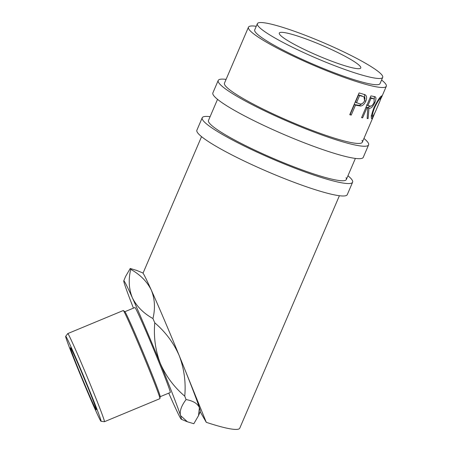 <?xml version="1.0" encoding="UTF-8"?>
<svg xmlns="http://www.w3.org/2000/svg" width="452" height="452" viewBox="0 0 452 452"><rect width="100%" height="100%" fill="white"/><g stroke="black" fill="none" stroke-linecap="round" stroke-linejoin="round"><path stroke-width="0.68" d="M226.085 79.377A81.806 10.243 23.2 0 0 218.209 80.456L212.881 92.886A81.806 10.243 23.2 0 0 213.242 94.886A81.806 10.243 23.2 0 0 290.28 137.171A81.806 10.243 23.2 0 0 363.261 157.341L368.589 144.911A81.806 10.243 23.2 0 0 368.227 142.911A81.806 10.243 23.2 0 0 363.939 138.459M218.209 80.456A81.806 10.243 23.2 0 0 218.576 82.45A81.806 10.243 23.2 0 0 295.608 124.735A81.806 10.243 23.2 0 0 368.589 144.911M256.261 26.278A74.987 9.39 23.2 0 0 248.453 27.193L224.474 83.14A74.987 9.39 23.2 0 0 224.808 84.97A74.987 9.39 23.2 0 0 295.422 123.735A74.987 9.39 23.2 0 0 362.323 142.222A74.987 9.39 23.2 0 0 361.99 140.391M210.101 116.678A81.806 10.243 23.2 0 0 202.219 117.757L196.891 130.187A81.806 10.243 23.2 0 0 197.258 132.187A81.806 10.243 23.2 0 0 274.291 174.472A81.806 10.243 23.2 0 0 347.277 194.642L352.605 182.207A81.806 10.243 23.2 0 0 352.238 180.212A81.806 10.243 23.2 0 0 347.95 175.76M202.219 117.757A81.806 10.243 23.2 0 0 202.586 119.752A81.806 10.243 23.2 0 0 279.618 162.036A81.806 10.243 23.2 0 0 352.605 182.207M217.531 99.338L208.485 120.441A74.987 9.39 23.2 0 0 208.824 122.272A74.987 9.39 23.2 0 0 279.438 161.031A74.987 9.39 23.2 0 0 346.339 179.523A74.987 9.39 23.2 0 0 346.006 177.692M130.227 268.482L136.634 270.398L142.764 272.929A74.987 2.045 67.4 0 1 143.696 274.228A74.987 2.045 67.4 0 1 151.279 290.026C154.838 298.755 155.398 308.264 152.951 318.547C143.544 313.326 136.696 306.433 132.402 297.874C128.843 289.144 128.283 279.635 130.73 269.352A85.213 2.322 -112.6 0 0 130.464 268.883A85.213 2.322 -112.6 0 0 130.227 268.482L125.543 276.534L123.78 280.816A74.987 2.045 -112.6 0 0 124.667 284.477A74.987 2.045 -112.6 0 0 133.447 308.145M130.73 269.352C140.137 274.573 146.985 281.466 151.279 290.026A74.987 2.045 67.4 0 1 179.201 355.571C184.133 368.617 185.987 382.149 184.755 396.167C174.054 387.053 165.907 376.132 160.324 363.414C155.386 350.379 153.539 336.847 154.77 322.818C165.466 331.926 173.608 342.848 179.201 355.571A74.987 2.045 67.4 0 1 183.851 367.03L206.281 422.315A74.987 9.39 23.2 0 0 239.763 428.191L339.395 195.722M100.412 420.479A46.014 1.254 -112.6 0 0 100.999 421.275A46.014 1.254 -112.6 0 0 86.468 383.002A46.014 1.254 -112.6 0 0 66.32 337.085A46.014 1.254 -112.6 0 0 65.693 336.299A46.014 1.254 -112.6 0 0 80.535 375.222A46.014 1.254 -112.6 0 0 100.412 420.479M65.693 336.299L67.766 333.593A47.72 1.299 67.4 0 1 67.783 333.582A47.72 1.299 67.4 0 1 68.416 334.407A47.72 1.299 67.4 0 1 89.168 381.68A47.72 1.299 67.4 0 1 104.401 421.716A47.72 1.299 67.4 0 1 104.378 421.722L100.999 421.275M123.345 310.552L124.905 311.75A46.014 1.254 67.4 0 1 125.441 312.524A46.014 1.254 67.4 0 1 145.041 357.108A46.014 1.254 67.4 0 1 160.177 396.641L159.923 398.591A47.72 1.299 -112.6 0 0 144.228 357.588A47.72 1.299 -112.6 0 0 123.899 311.355A47.72 1.299 -112.6 0 0 123.345 310.552A47.72 1.299 -112.6 0 0 123.272 310.53L67.783 333.582M104.401 421.716L159.884 398.664A47.72 1.299 -112.6 0 0 159.923 398.591M95.824 409.252A33.629 0.915 67.4 0 1 80.897 375.211A33.629 0.915 67.4 0 1 70.518 347.741A33.629 0.915 67.4 0 1 70.907 348.306A33.629 0.915 67.4 0 1 85.23 380.889A33.629 0.915 67.4 0 1 96.293 409.783A33.629 0.915 67.4 0 1 95.824 409.252M81.264 371.397A30.679 0.836 -112.6 0 0 87.112 385.477M324.615 58.432A44.313 5.548 -156.8 0 1 279.313 33.058A44.313 5.548 -156.8 0 1 315.473 42.601A44.313 5.548 -156.8 0 1 360.775 67.975A44.313 5.548 -156.8 0 1 324.615 58.432M160.166 396.703L170.246 392.517A46.014 1.254 -112.6 0 0 155.556 353.91A46.014 1.254 -112.6 0 0 135.543 308.326A46.014 1.254 -112.6 0 0 134.933 307.524L124.859 311.711M257.386 23.662L254.719 29.877A68.173 8.537 23.2 0 0 324.406 68.907A68.173 8.537 23.2 0 0 380.042 83.592L382.703 77.371A68.173 8.537 23.2 0 0 313.016 38.341A68.173 8.537 23.2 0 0 257.386 23.662A68.173 8.537 23.2 0 0 327.073 62.692A68.173 8.537 23.2 0 0 382.703 77.371M374.618 113.508L371.906 118.695C370.68 118.492 371.352 114.864 373.911 107.808C377.301 100.909 379.889 96.92 381.68 95.835L380.595 99.536M368.109 118.565A74.987 9.39 23.2 0 1 367.16 118.497L367.77 107.96A74.987 9.39 23.2 0 1 366.939 107.813L362.634 117.853A74.987 9.39 23.2 0 1 361.572 117.65L370.894 95.892A74.987 9.39 23.2 0 0 373.211 96.316L375.403 96.937C376.25 97.835 376.064 99.728 374.838 102.621C372.86 106.858 370.911 108.7 368.973 108.152L368.109 118.565L367.199 118.125M375.177 96.796L374.894 96.688M356.668 105.384A74.987 9.39 23.2 0 1 355.532 105.067L351.227 115.107A74.987 9.39 23.2 0 1 349.769 114.689L359.097 92.931A74.987 9.39 23.2 0 0 362.233 93.818L365.493 95.033C366.883 96.293 366.979 98.338 365.781 101.175C364.51 104.096 362.798 105.711 360.651 106.034L356.668 105.384L355.571 104.757L359.464 105.384L363.188 102.932M365.216 94.852L364.306 94.383M248.453 27.193A74.987 9.39 23.2 0 0 325.112 70.122A74.987 9.39 23.2 0 0 386.307 86.275A74.987 9.39 23.2 0 0 381.578 79.993M168.754 393.133A74.987 2.045 -112.6 0 0 172.777 402.173A74.987 2.045 -112.6 0 0 180.365 417.97A74.987 2.045 -112.6 0 0 181.297 419.27A74.987 2.045 -112.6 0 0 180.512 415.563C179.478 411.207 181.331 405.873 186.071 399.562C193.213 400.873 197.654 403.591 199.388 407.715L198.513 415.659L193.835 423.716L187.427 421.801L180.512 415.563A74.987 2.045 -112.6 0 0 160.324 363.414A74.987 2.045 -112.6 0 0 132.402 297.874A74.987 2.045 -112.6 0 0 123.78 280.816M154.77 322.818A85.213 2.322 -112.6 0 0 152.951 318.547M186.071 399.562A85.213 2.322 -112.6 0 0 184.755 396.167M206.281 422.315L200.151 411.693M183.851 367.03A74.987 2.045 67.4 0 1 199.388 407.715A74.987 2.045 67.4 0 1 200.281 411.382L198.513 415.659M371.657 116.045L371.391 116.582M374.024 107.548L374.533 107.785C372.437 113.469 371.872 116.362 372.849 116.469L375.273 112.011L380.002 100.982L380.737 98.056C379.347 98.909 377.279 102.152 374.533 107.785M371.109 115.797L372.849 116.469M379.855 97.66L380.737 98.056M374.222 96.508L374.335 99.095M374.838 102.621L374.177 102.299M371.002 105.971L367.6 107.463L367.578 107.864M368.973 108.152L367.6 107.463M367.77 107.96L366.419 107.277A73.286 9.181 23.2 0 1 366.047 107.209M366.939 107.813L365.996 107.327M362.634 117.853L361.69 117.373M370.109 97.722A73.286 9.181 23.2 0 0 371.702 97.982L374.12 98.96L371.702 97.982M370.058 97.841L371.007 98.327L367.9 105.582L369.911 105.949C371.228 106.548 372.612 105.418 374.07 102.559L374.12 98.96M367.9 105.582L366.566 104.898M371.007 98.327A74.987 9.39 23.2 0 0 373.081 98.677M364.465 94.513L364.996 99.276M365.781 101.175L364.532 100.508M360.651 106.034L359.464 105.384M355.532 105.067L354.458 104.446A73.286 9.181 23.2 0 0 355.571 104.757M354.458 104.446L350.159 114.486L351.227 115.107M358.526 94.96L355.419 102.214L359.199 103.632C361.193 104.576 362.979 103.661 364.561 100.898L364.041 96.954L361.312 95.722A73.286 9.181 23.2 0 1 358.526 94.96L359.6 95.581L356.487 102.836M364.041 96.954L361.312 95.722M359.6 95.581A74.987 9.39 23.2 0 0 362.447 96.361M346.339 179.523L355.385 158.42M362.323 142.222L373.985 115.017M381.313 97.92L386.307 86.275M181.297 419.27L187.258 421.733M143.024 273.183L201.547 136.64M379.906 97.592L380.9 98.033"/></g></svg>
